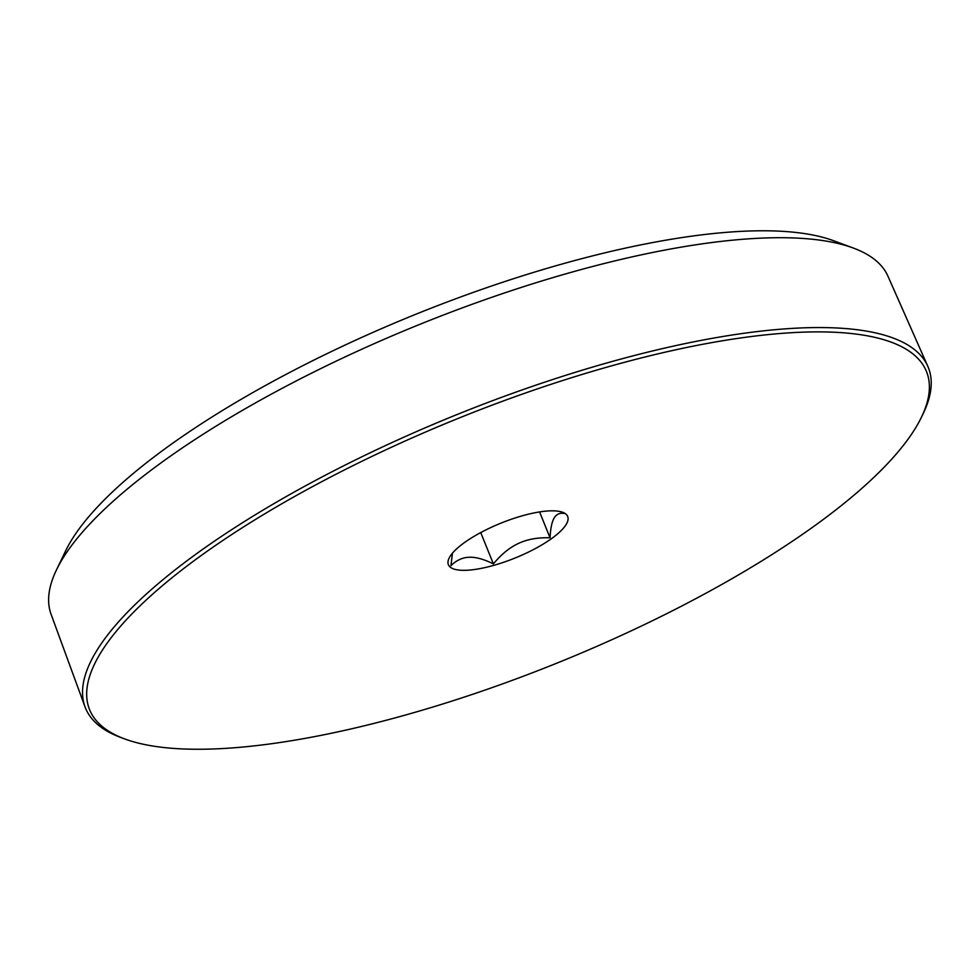 <?xml version="1.0" encoding="UTF-8"?>
<svg xmlns="http://www.w3.org/2000/svg" width="980" height="980" viewBox="0 0 980 980"><rect width="100%" height="100%" fill="white"/><g stroke="black" fill="none" stroke-linecap="round" stroke-linejoin="round"><path stroke-width="1.47" d="M560.45 511.634L564.26 513.41C559.678 512.712 556.297 514.267 554.116 518.089C551.899 521.826 550.54 528.379 550.037 537.787L539.588 511.928M550.037 537.787C537.885 537.395 527.436 539.245 518.677 543.337C509.882 547.33 501.454 554.178 493.381 563.892L480.727 532.581M493.381 563.892C483.765 559.151 475.68 556.946 469.126 557.253C462.536 557.485 456.484 560.266 450.947 565.632L452.442 553.198M522.524 515.737A64.337 18.804 -22 0 1 562.667 512.295A64.337 18.804 -22 0 1 554.239 536.611A64.337 18.804 -22 0 1 493.54 565.411A64.337 18.804 -22 0 1 449.085 558.184A64.337 18.804 -22 0 1 522.524 515.737M406.357 714.775A451.302 131.945 -22 0 1 124.742 738.945A451.302 131.945 -22 0 1 183.897 568.388A451.302 131.945 -22 0 1 609.695 366.373A451.302 131.945 -22 0 1 921.543 417.015A451.302 131.945 -22 0 1 406.357 714.775M124.742 738.945L120.846 737.499A454.524 132.888 -22 0 1 85.003 706.813A454.524 132.888 -22 0 1 609.278 362.282A454.524 132.888 -22 0 1 927.803 366.287A454.524 132.888 -22 0 1 923.344 413.278L921.543 417.015M85.003 706.813L51.083 614.288A451.315 131.957 -22 0 1 56.448 569.956A451.315 131.957 -22 0 1 571.646 272.195A451.315 131.957 -22 0 1 853.286 248.026A451.315 131.957 -22 0 1 887.941 276.176L927.803 366.287M56.448 569.956L65.574 550.993A434.973 127.18 -22 0 1 562.116 264.012A434.973 127.18 -22 0 1 833.551 240.713L853.286 248.026"/></g></svg>
